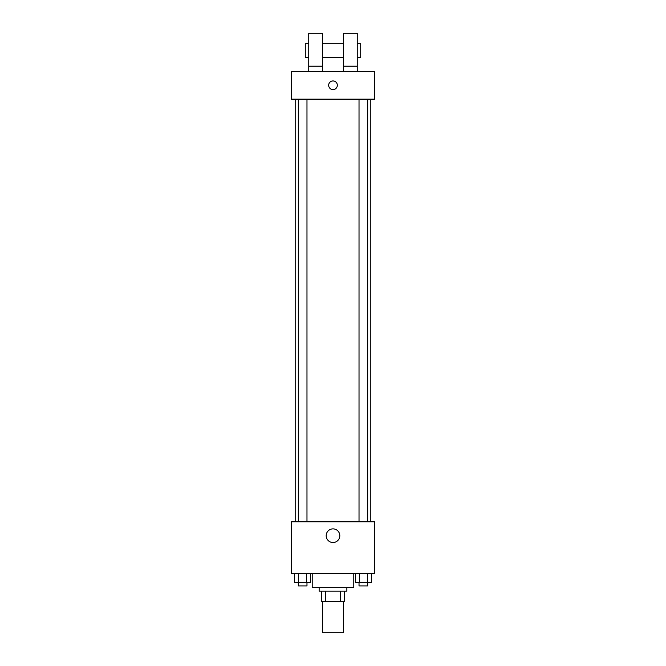 <?xml version="1.0" encoding="UTF-8"?>
<svg xmlns="http://www.w3.org/2000/svg" width="666" height="666" viewBox="0 0 666 666"><rect width="100%" height="100%" fill="white"/><g stroke="black" fill="none" stroke-linecap="round" stroke-linejoin="round"><path stroke-width="1" d="M322.602 601.515L322.602 632.7L343.398 632.7L343.398 601.515M340.293 591.125L340.293 601.515L321.736 601.515L321.736 591.125M340.293 601.515L344.264 601.515L344.264 591.125L344.264 601.515M346.861 587.662L346.861 591.125L319.139 591.125L319.139 587.662M325.707 591.125L325.707 601.515M312.212 573.801L312.212 587.662L353.788 587.662L353.788 573.801M374.575 573.801L291.425 573.801L291.425 521.828L374.575 521.828L374.575 573.801M339.81 535.689A6.81 6.81 0 0 1 329.595 541.591A6.81 6.81 0 0 1 329.595 529.786A6.81 6.81 0 0 1 339.81 535.689M370.279 99.134L370.279 521.828M359.024 521.828L359.024 99.134M306.976 99.134L306.976 521.828M374.575 99.134L291.425 99.134L291.425 71.412L374.575 71.412L374.575 99.134M333 80.944A4.329 4.329 0 0 1 336.755 87.437A4.329 4.329 0 0 1 329.245 87.437A4.329 4.329 0 0 1 333 80.944M308.749 71.412L308.749 33.3L322.602 33.3L322.602 71.412M322.602 57.551L343.398 57.551M343.398 71.412L343.398 33.3L357.251 33.3L357.251 71.412M357.251 57.551L360.714 57.551L360.714 43.698L357.251 43.698M308.749 43.698L305.286 43.698L305.286 57.551L308.749 57.551M308.749 66.217L322.602 66.217M343.398 66.217L357.251 66.217M371.353 573.801L371.353 582.459L355.353 582.459L355.353 573.801M367.349 573.801L367.349 582.459M359.349 573.801L359.349 582.459M367.682 582.459L367.682 585.93L359.024 585.93L359.024 582.459M310.647 573.801L310.647 582.459L294.647 582.459L294.647 573.801M306.651 573.801L306.651 582.459M298.651 573.801L298.651 582.459M306.976 582.459L306.976 585.93L298.318 585.93L298.318 582.459M295.721 99.134L295.721 521.828M367.682 521.828L367.682 99.134M298.318 99.134L298.318 521.828M322.602 43.698L343.398 43.698"/></g></svg>
